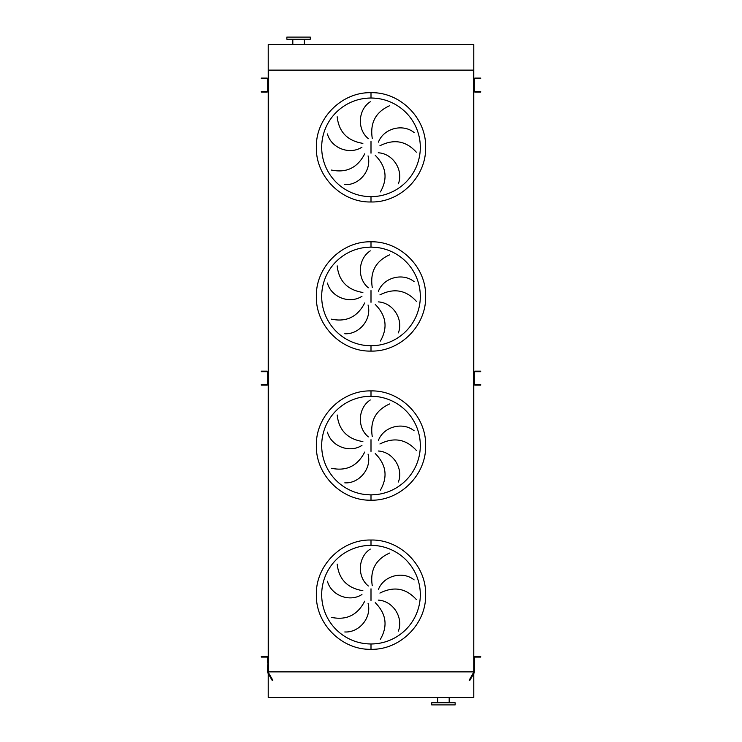<?xml version="1.0" encoding="UTF-8"?>
<svg xmlns="http://www.w3.org/2000/svg" width="742" height="742" viewBox="0 0 742 742"><rect width="100%" height="100%" fill="white"/><g stroke="black" fill="none" stroke-linecap="round" stroke-linejoin="round"><path stroke-width="1.11" d="M366.168 643.741L371 643.982A49.315 49.315 0 0 0 420.315 594.667A49.315 49.315 0 0 0 371 545.351L366.168 545.593M371 545.351A49.315 49.315 0 0 0 321.685 594.667A49.315 49.315 0 0 0 371 643.982A49.315 49.315 0 0 0 420.315 594.667A49.315 49.315 0 0 0 371 545.351L375.832 545.593L371 545.351L371 540.028C400.198 539.276 426.39 565.469 425.639 594.667C426.39 623.864 400.198 650.057 371 649.306C341.802 650.057 315.61 623.864 316.361 594.667C315.61 565.469 341.802 539.276 371 540.028M371 643.982L375.832 643.741L371 643.982L371 649.306M337.183 564.096C338.844 579.298 347.404 588.165 362.866 590.697M361.948 594.509C349.445 602.634 331.08 595.26 327.435 581.255M331.479 617.381C346.449 620.497 357.533 615.099 364.712 601.178M368.051 603.227C371.918 617.622 359.23 632.815 344.789 631.961M368.357 586.004C356.763 576.627 358.098 556.88 370.286 549.089M366.168 494.626L371 494.868A49.315 49.315 0 0 0 420.315 445.552A49.315 49.315 0 0 0 371 396.247L366.168 396.478M371 396.247A49.315 49.315 0 0 0 321.685 445.552A49.315 49.315 0 0 0 371 494.868A49.315 49.315 0 0 0 420.315 445.552A49.315 49.315 0 0 0 371 396.247L375.832 396.478L371 396.247L371 390.913C400.198 390.162 426.39 416.355 425.639 445.552C426.39 474.75 400.198 500.943 371 500.191C341.802 500.943 315.61 474.75 316.361 445.552C315.61 416.355 341.802 390.162 371 390.913M371 494.868L375.832 494.626L371 494.868L371 500.191M337.183 414.991C338.844 430.193 347.404 439.06 362.866 441.583M361.948 445.395C349.445 453.529 331.08 446.155 327.435 432.15M331.479 468.276C346.449 471.393 357.533 465.985 364.712 452.063M368.051 454.113C371.918 468.517 359.23 483.71 344.789 482.847M368.357 436.899C356.763 427.522 358.098 407.775 370.286 399.975M366.168 345.522L371 345.753A49.315 49.315 0 0 0 420.315 296.448A49.315 49.315 0 0 0 371 247.132L366.168 247.374M371 247.132A49.315 49.315 0 0 0 321.685 296.448A49.315 49.315 0 0 0 371 345.753A49.315 49.315 0 0 0 420.315 296.448A49.315 49.315 0 0 0 371 247.132L375.832 247.374L371 247.132L371 241.809C400.198 241.057 426.39 267.25 425.639 296.448C426.39 325.645 400.198 351.838 371 351.087C341.802 351.838 315.61 325.645 316.361 296.448C315.61 267.25 341.802 241.057 371 241.809M371 345.753L375.832 345.522L371 345.753L371 351.087M337.183 265.877C338.844 281.079 347.404 289.946 362.866 292.478M361.948 296.29C349.445 304.415 331.08 297.041 327.435 283.036M331.479 319.162C346.449 322.278 357.533 316.88 364.712 302.959M368.051 305.008C371.918 319.403 359.23 334.596 344.789 333.742M368.357 287.785C356.763 278.408 358.098 258.661 370.286 250.861M366.168 196.407L371 196.649A49.315 49.315 0 0 0 420.315 147.333A49.315 49.315 0 0 0 371 98.018L366.168 98.259M371 98.018A49.315 49.315 0 0 0 321.685 147.333A49.315 49.315 0 0 0 371 196.649A49.315 49.315 0 0 0 420.315 147.333A49.315 49.315 0 0 0 371 98.018L375.832 98.259L371 98.018L371 92.694C400.198 91.943 426.39 118.136 425.639 147.333C426.39 176.531 400.198 202.724 371 201.972C341.802 202.724 315.61 176.531 316.361 147.333C315.61 118.136 341.802 91.943 371 92.694M371 196.649L375.832 196.407L371 196.649L371 201.972M337.183 116.772C338.844 131.974 347.404 140.841 362.866 143.364M361.948 147.176C349.445 155.301 331.08 147.936 327.435 133.931M331.479 170.057C346.449 173.174 357.533 167.766 364.712 153.844M368.051 155.894C371.918 170.298 359.23 185.481 344.789 184.628M368.357 138.68C356.763 129.303 358.098 109.556 370.286 101.756M389.615 105.726C375.675 112.005 369.887 122.884 372.261 138.374M378.42 142.139C383.753 128.218 402.943 123.385 414.129 132.577M416.327 152.184C406.05 140.859 393.909 138.726 379.913 145.766M380.396 191.937C387.983 178.664 386.267 166.458 375.248 155.328M378.235 152.787C393.121 153.557 403.648 170.317 398.371 183.793M389.615 254.831C375.675 261.11 369.887 271.999 372.261 287.479M378.42 291.254C383.753 277.332 402.943 272.5 414.129 281.682M416.327 301.289C406.05 289.974 393.909 287.831 379.913 294.871M380.396 341.051C387.983 327.778 386.267 315.573 375.248 304.443M378.235 301.892C393.121 302.671 403.648 319.422 398.371 332.898M389.615 403.945C375.675 410.224 369.887 421.104 372.261 436.593M378.42 440.358C383.753 426.437 402.943 421.604 414.129 430.796M416.327 450.403C406.05 439.088 393.909 436.945 379.913 443.985M380.396 490.165C387.983 476.883 386.267 464.678 375.248 453.548M378.235 451.006C393.121 451.776 403.648 468.536 398.371 482.012M389.615 553.059C375.675 559.338 369.887 570.218 372.261 585.698M378.42 589.473C383.753 575.551 402.943 570.719 414.129 579.901M416.327 599.517C406.05 588.193 393.909 586.05 379.913 593.09M380.396 639.27C387.983 625.998 386.267 613.792 375.248 602.662M378.235 600.111C393.121 600.89 403.648 617.641 398.371 631.117M268.224 70.119L473.776 70.119L473.776 44.557L268.224 44.557L268.224 667.086L267.584 667.086L268.224 657.718A1.28 1.28 0 0 0 266.944 656.438L262.362 656.438L262.362 657.078L266.944 657.078A0.64 0.64 0 0 1 267.584 657.718L267.584 662.829M474.416 671.881L474.416 669.525L474.249 672.734L469.723 680.572L469.167 680.256L473.776 672.094L473.35 70.119L268.65 70.119L268.65 671.881L267.584 671.881L267.584 669.525L267.751 672.734L268.289 673.671L268.845 673.346L268.224 672.094L268.224 667.086M473.35 671.881L268.65 671.881M473.776 70.119L473.776 79.385A1.28 1.28 0 0 1 475.056 78.105L480.705 78.105L480.705 78.633L475.056 78.633A0.742 0.742 0 0 0 474.314 79.385L474.314 90.784A0.742 0.742 0 0 0 475.056 91.526L480.705 91.526L480.705 92.054L479.638 92.054L479.638 91.526M479.638 92.054L475.056 92.054A1.28 1.28 0 0 1 473.776 90.784L473.776 372.438A1.28 1.28 0 0 1 475.056 371.158L480.705 371.158L480.705 371.696L475.056 371.696A0.742 0.742 0 0 0 474.314 372.438L474.314 383.837A0.742 0.742 0 0 0 475.056 384.579L480.705 384.579L480.705 385.117L479.638 385.117L479.638 384.579M479.638 385.117L475.056 385.117A1.28 1.28 0 0 1 473.776 383.837L473.776 657.718A1.28 1.28 0 0 1 475.056 656.438L480.705 656.438L480.705 657.078L479.638 657.078L479.638 656.438M431.705 704.9L455.143 704.9L455.143 702.767L431.705 702.767L431.705 704.9M449.179 702.767L449.179 697.443M437.678 702.767L437.678 697.443M473.776 673.541L473.776 697.443L268.224 697.443L268.224 673.541M292.821 39.233L292.821 44.557M304.322 39.233L304.322 44.557M310.295 37.1L286.857 37.1L286.857 39.233L310.295 39.233L310.295 37.1M474.314 90.737L473.776 90.737L473.776 79.422L474.314 79.422M261.295 78.105L266.944 78.105A1.28 1.28 0 0 1 268.224 79.385L267.686 79.385A0.742 0.742 0 0 0 266.944 78.633L261.295 78.633L261.295 78.105M262.362 91.526L262.362 92.054L261.295 92.054L261.295 91.526L266.944 91.526A0.742 0.742 0 0 0 267.686 90.784L267.686 79.422M262.362 92.054L266.944 92.054A1.28 1.28 0 0 0 268.224 90.784L267.686 90.737M261.295 371.158L266.944 371.158A1.28 1.28 0 0 1 268.224 372.438L267.686 372.438A0.742 0.742 0 0 0 266.944 371.696L261.295 371.696L261.295 371.158M262.362 384.579L262.362 385.117L261.295 385.117L261.295 384.579L266.944 384.579A0.742 0.742 0 0 0 267.686 383.837L267.686 372.475M262.362 385.117L266.944 385.117A1.28 1.28 0 0 0 268.224 383.837L267.686 383.79M474.314 383.79L473.776 383.79L473.776 372.475L474.314 372.475M474.416 667.086L473.776 667.086L473.776 669.154L474.416 669.525L474.416 657.718A0.64 0.64 0 0 1 475.056 657.078L479.638 657.078M473.776 667.086L473.776 662.829L474.416 662.829M262.362 657.078L261.295 657.078L261.295 656.438L262.362 656.438M268.224 669.154L267.584 669.525L267.584 667.086M268.845 673.346L272.833 680.256L272.277 680.572L268.289 673.671M371 588.805L371 600.519M371 439.7L371 451.414M371 290.586L371 302.3M371 141.481L371 153.195M473.776 80.173L474.314 80.173M473.776 80.878L474.314 80.878M473.776 81.407L474.314 81.407M473.776 88.762L474.314 88.762M473.776 89.281L474.314 89.281M473.776 89.986L474.314 89.986M479.638 78.633L479.638 78.105M262.362 78.105L262.362 78.633M267.686 80.173L268.224 80.173M267.686 80.878L268.224 80.878M267.686 81.407L268.224 81.407M267.686 88.762L268.224 88.762M267.686 89.281L268.224 89.281M267.686 89.986L268.224 89.986M262.362 371.158L262.362 371.696M267.686 373.226L268.224 373.226M267.686 373.931L268.224 373.931M267.686 374.46L268.224 374.46M267.686 381.815L268.224 381.815M267.686 382.334L268.224 382.334M267.686 383.039L268.224 383.039M473.776 373.226L474.314 373.226M473.776 373.931L474.314 373.931M473.776 374.46L474.314 374.46M473.776 381.815L474.314 381.815M473.776 382.334L474.314 382.334M473.776 383.039L474.314 383.039M479.638 371.696L479.638 371.158M473.711 673.671L473.155 673.346"/></g></svg>
